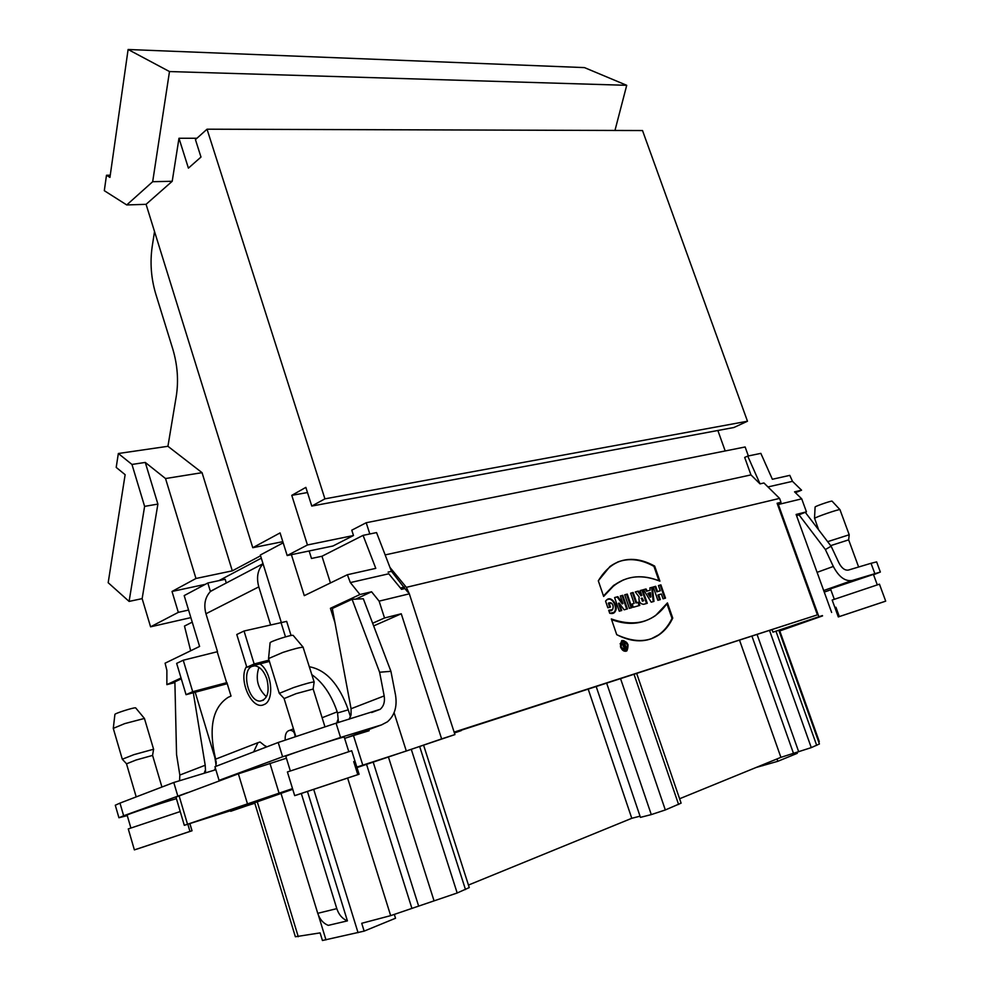 <?xml version="1.0" encoding="UTF-8"?>
<svg xmlns="http://www.w3.org/2000/svg" width="990" height="990" viewBox="0 0 990 990"><rect width="100%" height="100%" fill="white"/><g stroke="black" fill="none" stroke-linecap="round" stroke-linejoin="round"><path stroke-width="1.49" d="M620.52 646.916C622.215 650.665 624.331 651.977 626.893 650.838C629.318 644.502 627.561 641.136 621.621 640.74L620.52 646.916C625.383 653.054 627.883 652.299 628.019 644.639C623.168 638.501 620.668 639.268 620.52 646.916M672.742 618.094C660.639 640.728 641.966 646.26 616.721 634.677L611.337 618.936C635.506 627.474 654.217 622.116 667.446 602.898L672.742 618.094L667.446 602.898L655.627 615.508C643.042 624.232 628.279 625.371 611.337 618.936L616.721 634.677C632.833 642.869 647.027 642.857 659.315 634.64C664.946 630.642 669.426 625.123 672.742 618.094L672.012 618.366C668.708 625.383 664.228 630.902 658.585 634.899L650.937 638.934M652.373 587.231L649.885 587.899L650.145 590.226L647.274 591.018L646.024 588.963L643.525 589.644L646.024 588.963L647.274 591.018L650.145 590.226L649.885 587.899L652.373 587.231L653.969 601.4L651.21 602.18L643.525 589.644L651.21 602.18L653.969 601.4L652.373 587.231L649.898 587.986M609.036 602.91L610.446 607.056L607.848 607.786L605.571 601.128L607.848 607.786L610.446 607.056L609.036 602.91C612.822 603.158 614.01 605.41 612.575 609.642L608.702 610.273L609.716 613.268L614.27 612.303C620.186 608.021 611.251 594.186 606.387 600.299L605.571 601.128C613.181 591.129 621.893 616.448 609.716 613.268L608.702 610.273C614.431 613.429 614.679 601.239 609.036 602.91L608.318 603.182L609.716 607.266M454.125 732.117L817.394 614.864L454.249 732.489M309.127 550.972L311.491 558.471L321.973 556.244L363.07 535.367L376.559 532.583L389.961 567.431L406.346 587.342L779.588 498.403L780.999 502.314L777.101 503.254L817.394 614.864M406.346 587.342L409.328 593.827L454.93 734.592L356.994 767.572M622.772 595.324L620.322 595.992L622.933 603.591L617.859 596.673L614.592 597.564L619.27 611.214L621.732 610.508L619.183 603.083L624.133 609.828L627.437 608.9L624.133 609.828L619.183 603.083L621.732 610.508L619.27 611.214L614.592 597.564L617.859 596.673L622.933 603.591L620.322 595.992L622.772 595.324L627.437 608.9L622.772 595.324L620.346 596.079M641.099 595.732L641.817 595.448L638.352 591.067L635.271 591.909L639.144 596.995C638.451 601.351 639.911 603.801 643.537 604.346L647.274 603.294L642.634 589.892L640.134 590.572L641.817 595.448L640.134 590.572L642.634 589.892L647.274 603.294L643.537 604.346C639.911 603.801 638.451 601.351 639.144 596.995L635.271 591.909L638.352 591.067L641.743 595.534M634.145 603.405L632.152 603.974L633.278 607.254L639.8 605.41L638.674 602.143L636.681 602.7L633.154 592.49L630.63 593.183L634.145 603.405L630.63 593.183L633.154 592.49L636.681 602.7L638.674 602.143L639.8 605.41L633.278 607.254L632.152 603.974L634.145 603.405L632.164 604.036M627.264 594.099L624.715 594.792L629.368 608.355L631.917 607.637L627.264 594.099L631.917 607.637L629.368 608.355L624.715 594.792L627.264 594.099L624.74 594.879M660.256 590.783L657.533 591.55L655.714 586.315L653.251 586.983L657.867 600.299L660.33 599.606L658.647 594.767L661.382 594L663.053 598.839L665.503 598.146L660.899 584.892L658.449 585.56L660.256 590.783L658.449 585.56L660.899 584.892L665.503 598.146L663.053 598.839L661.382 594L658.647 594.767L660.33 599.606L657.867 600.299L653.251 586.983L655.714 586.315L657.533 591.55L660.256 590.783L656.816 591.822L654.996 586.587L653.276 587.058M654.662 566.082C630.593 553.744 611.808 558.657 598.307 580.808L609.976 566.49C623.193 557.135 638.08 556.999 654.662 566.082L659.909 581.179C643.005 574.212 627.833 575.499 614.382 585.065L603.653 596.45L598.307 580.808L603.653 596.45C618.206 577.207 636.954 572.121 659.909 581.179L654.662 566.082L653.945 566.367C641.124 559.202 628.972 557.778 617.488 562.085M157.893 504.083L142.139 598.628L150.579 626.818L178.324 612.352L172.013 591.463L195.971 578.482L165.528 478.541L145.27 462.429L157.893 504.083L144.614 506.373L129.096 601.413L108.182 582.714L125.136 474.68L116.201 467.404L118.342 453.507L167.929 446.292L176.269 396.272C178.695 380.729 177.532 364.988 172.792 349.049L155.764 293.968C151.086 278.301 149.898 262.461 152.213 246.448L154.527 231.524M146.075 204.324L252.772 547.705L280.071 532.917L287.174 555.551L307.445 544.97L291.778 495.346L305.848 487.389L311.776 506.063L324.918 498.849L207.034 129.195L195.438 139.602L200.982 157.064L188.409 168.139L178.98 138.266L172.21 181.281L146.075 204.324L126.732 204.942L104.309 190.686L106.487 175.255L110.249 175.193M363.07 535.367L375.779 568.359L347.379 574.732L350.361 582.578L388.761 573.779L401.519 589.347L404.885 588.543L407.93 592.255M350.361 582.578L359.939 594.52L371.572 591.773L379.121 601.14L409.328 593.827M401.519 589.347L388.761 573.779M388.105 572.121L391.483 571.341L389.961 567.431M404.885 588.543L391.483 571.341M369.827 533.981L366.201 522.732L351.772 530.182L353.492 535.516L332.986 545.997L287.174 555.551M366.201 522.732L745.136 446.973L748.366 455.945M822.43 615.557L772.93 632.164L772.101 629.826M818.829 616.584L778.35 504.492L777.101 503.254M747.735 456.081L744.678 457.43L750.952 474.903L760.023 483.863L747.735 456.081L760.852 453.371L772.361 479.271L789.81 475.361L792.483 481.338L801.566 490.186L795.44 492.698M772.93 632.164L778.833 630.284L819.423 743.96L811.28 747.623L780.9 757.35L679.598 798.757M778.907 630.482L779.538 630.296L819.287 741.584L818.742 742.03M822.554 615.904L779.774 630.939M254.826 803.237L230.571 810.872M227.254 683.694L186.058 694.683L176.653 663.387L183.237 660.231L217.503 651.68L205.957 613.763C203.556 604.729 205.041 597.304 210.424 591.5L207.826 582.999L184.19 595.596L199.596 646.445L165.095 663.189L166.877 670.379L166.865 684.635L181.046 678.014M216.216 762.003L195.203 692.27M265.765 747.252L265.765 746.002M281.197 622.079L260.321 555.019L283.177 542.829M291.072 635.518L286.667 621.374L244.035 631.014L236.783 634.503L246.832 667.272L269.416 661.431M350.472 716.859L348.257 709.83C339.1 684.214 326.143 669.859 309.4 666.765M359.939 594.52L330.413 608.306L334.979 622.747M368.75 729.58L369.121 730.731L353.467 735.558L362.786 765.146L406.308 751.026L394.082 712.713M291.394 554.672L304.276 595.658L347.379 574.732M230.707 811.293L254.764 803.038L184.313 825.326L175.948 797.111L238.367 773.821L286.407 758.204M344.619 738.379L353.467 735.558M454.398 732.971L461.278 730.608L454.398 732.947M281.024 793.46L254.665 802.729L295.367 936.75L320.104 932.889L322.431 940.5L364.147 931.12L361.721 923.286L390.666 915.639L457.182 892.992L469.26 887.585L423.633 745.322M364.147 931.12L395.53 918.237L394.379 914.599M358.058 932.704L313.731 789.451M756.088 767.485L777.831 761.298L797.309 753.303L796.938 752.264M636.718 673.547L681.108 803.15L665.317 809.956L651.284 814.597L640.443 817.369L596.215 686.639M801.566 490.186L794.549 491.844L801.714 498.836L806.442 511.855L796.591 515.778M806.442 511.855L796.109 514.454L831.625 612.439M801.714 498.836L778.35 504.492M792.483 481.338L767.968 486.944M760.023 483.863L763.946 482.984L779.588 498.403M762.486 764.874L762.77 765.703M777.831 761.298L777.002 758.946M640.047 816.181L631.781 818.297L588.221 689.213M468.456 885.06L631.781 818.297M325.982 939.906L318.409 915.181M379.121 601.14L384.528 617.983L401.259 613.775L441.627 738.899L406.308 751.026M454.93 734.592L441.627 738.899M401.259 613.775L373.651 625.915M384.528 617.983L372.624 623.242M190.662 650.777L184.487 626.076L192.233 622.141M226.302 582.986L225.176 579.298L207.826 582.999M210.424 591.5L218.283 587.206M174.896 682.568L166.865 684.635M184.313 825.326L292.52 788.609M356.846 767.089L362.786 765.146M335.14 607.167L330.413 608.306M355.794 599.111L371.572 591.773M321.973 556.244L330.437 582.962M292.743 789.315L280.999 793.361L317.74 913.312C319.745 919.351 323.247 923.373 328.247 925.378L347.416 920.873L307.469 791.517M216.29 763.438L215.337 760.295M877.251 584.781L873.428 574.398L830.499 588.84L834.261 599.197M824.249 592.094L830.845 589.78M873.551 574.732L880.357 572.034L852.266 580.462C845.212 581.662 838.901 576.997 833.32 566.453L825.388 549.549L831.117 546.208L805.291 512.313M874.801 573.544L871.027 563.298L848.455 570.054C844.94 570.624 841.785 568.285 839.013 563.038L831.117 546.208M871.027 563.298L876.62 561.887L880.357 572.034M825.388 549.549L798.992 514.825M815.104 507.066L815.178 506.93C816.008 505.952 831.563 500.606 832.058 501.138L832.095 501.188M827.652 541.666L849.21 534.761L839.966 509.652C839.297 508.922 815.847 516.953 814.609 518.327L818.606 529.786M849.21 534.761L848.653 539.847L858.627 567.01M830.672 545.639L848.665 539.859M301.319 793.535L336.798 908.634C338.84 914.748 342.379 918.831 347.416 920.873M253.675 751.88L257.945 742.686L215.647 759.144C208.296 728.108 212.479 707.491 228.195 697.307L231.029 696.081L226.92 682.617L192.704 691.688L183.237 660.231M215.981 766.322L215.647 759.144M186.058 694.683L192.704 691.688M263.08 563.855C257.66 569.807 256.237 577.479 258.798 586.872L270.517 624.64M285.207 739.901C284.91 734.357 286.407 731.177 289.674 730.348L290.219 730.311C293.213 730.546 294.822 732.575 295.07 736.424M348.257 709.83L337.528 712.973L337.206 711.847C331.341 694.782 322.901 682.395 311.875 674.697M226.648 682.741L217.231 651.816M257.945 742.686L260.073 742.017L266.384 747.017M266.929 679.276C269.75 692.171 267.473 699.447 260.098 701.106C248.28 701.712 241.016 670.341 252.042 666.369L254.739 665.837C259.986 666.542 264.045 671.022 266.929 679.276M179.574 780.739L179.833 775.059L176.554 754.541L174.883 681.838L181.294 678.843M193.31 692.765L205.202 765.245L205.623 772.819M214.904 757.635L216.154 765.394M176.406 798.67C165.379 801.677 125.569 814.931 127.116 815.079L130.853 827.875M187.617 792.619L123.651 815.76L118.924 817.752L127.277 815.599M349.086 719.285L351.066 714.867L351.066 708.741L332.306 608.491L352.081 599.284L379.615 672.235L384.17 695.921C385.085 701.7 383.761 706.155 380.172 709.31L336.068 723.183L340.548 737.463L282.608 756.781L219.062 780.355L229.111 777.249M352.081 599.284L363.318 598.764L390.926 671.319L395.493 694.869C397.374 706.514 394.676 715.498 387.399 721.821L381.571 724.878L340.548 737.463M390.926 671.319L379.615 672.235M348.728 751.46L344.235 737.154C345.671 735.582 284.006 755.853 285.838 756.348L290.268 770.765M215.857 769.713L173.782 782.496L119.976 803.113L123.651 815.76M177.705 795.7L173.782 782.496M337.528 712.973L338.481 722.452M219.062 780.355L214.954 766.718L278.202 742.488L336.068 723.183M244.035 631.014L254.158 663.968L269.02 660.132M254.158 663.968L246.832 667.272M336.86 722.935L337.714 719.99M118.924 817.752L115.285 805.229L119.976 803.113M215.399 768.215L214.335 770.171M204.225 773.24L205.017 770.802M266.434 696.799C257.697 688.619 255.197 678.781 258.935 667.285M270.084 642.906L270.097 642.745C270.48 641.334 291.419 634.59 293.077 635.357L293.263 635.493M282.806 652.447L268.538 658.573L279.279 693.359L293.696 687.53C305.687 683.62 312.506 681.801 314.177 682.06L303.101 647.262C300.267 647.237 293.51 648.97 282.806 652.447M284.081 698.433L279.279 693.359M284.18 698.544L296.109 693.656L313.162 689.04L324.893 726.611M114.902 714.471L114.914 714.359C115.125 713.345 132.907 707.652 135.345 707.825L135.704 707.937M153.599 749.232L144.429 718.443L124.703 723.616L113.268 728.368L122.302 759.231L133.836 754.677L153.599 749.232L152.559 755.382M126.497 763.736L122.302 759.231M126.559 763.81L136.113 759.998L152.584 755.407L161.927 787.038M401.049 587.887L404.415 587.082M172.21 181.281L152.683 181.702L169.488 71.552L128.106 49.5L584.471 67.605L626.72 85.313L614.963 130.47M207.034 129.195L642.51 130.544L747.475 421.233L733.912 427.507L311.776 506.063M717.861 430.489L725.187 450.957M218.976 580.61L261.31 558.174M750.952 474.903L385.197 554.895M145.27 462.429L131.967 464.446L118.342 453.507M144.614 506.373L131.967 464.446M165.528 478.541L202.059 472.675L167.929 446.292M129.096 601.413L142.139 598.628M126.732 204.942L152.683 181.702M260.568 555.798L232.304 570.846L202.059 472.675M232.304 570.846L195.971 578.482M252.772 547.705L282.818 541.666M128.106 49.5L109.94 177.408L106.487 175.255M169.488 71.552L626.72 85.313M196.948 138.254L178.98 138.266M747.475 421.233L324.918 498.849M353.492 535.516L307.445 544.97M205.314 584.335L172.013 591.463M178.324 612.352L188.57 610.05M190.86 617.624L150.579 626.818M307.482 492.537L291.778 495.346M191.924 830.796L136.818 849.123L192.035 830.771L189.795 823.643M189.969 831.414L134.38 849.89L189.969 831.414L187.84 824.262M134.38 849.89L128.267 828.927L180.23 811.553M359.085 774.254L296.332 795.143L359.085 774.254L355.026 761.322L353.752 761.743M353.715 761.632L355.026 761.31L351.71 750.742L287.409 771.965L294.686 795.638L357.798 774.638L353.715 761.632M357.798 774.638L294.698 795.638M839.322 616.572L885.691 601.14L839.322 616.572L835.931 607.241L834.929 607.637L835.944 607.291M885.691 601.14L879.454 584.174L832.169 600.039L838.307 616.931L884.478 601.574L838.307 616.931L834.929 607.637M619.183 603.083L618.465 603.356L620.99 610.719M617.859 596.673L614.617 597.651M622.933 603.591L622.215 603.863L617.154 596.958M626.695 609.11L622.054 595.609M608.8 610.595L611.634 610.075M609.097 602.861L608.318 603.182M607.662 599.556C613.033 596.797 618.441 609.654 613.553 612.575L612.773 613.045M648.574 593.134L650.418 592.626L650.9 596.933L648.574 593.134L647.868 593.418L650.183 597.205L650.9 596.933L650.418 592.626L648.574 593.134L650.9 596.933M646.024 588.963L643.574 589.718M647.274 591.018L646.557 591.29L645.307 589.248M650.145 590.226L646.557 591.29M653.239 601.611L651.655 587.503M643.649 600.744L642.077 598.059L643.649 600.744L642.077 598.059L643.649 600.744L642.337 601.178L641.57 598.282M638.352 591.067L635.32 591.983M641.013 595.794L637.634 591.339M642.634 589.892L640.159 590.646M646.532 603.504L641.928 590.164M633.154 592.49L630.655 593.257M636.681 602.7L635.964 602.972L632.449 592.763M638.674 602.143L635.964 602.972M639.057 605.62L637.956 602.415M631.175 607.848L626.546 594.384M660.899 584.892L658.474 585.635M664.76 598.356L660.182 585.177M658.647 594.767L657.929 595.039L659.587 599.816M655.714 586.315L654.996 586.587M657.533 591.55L656.816 591.822M658.956 580.784L653.945 566.367M603.479 595.943L613.676 585.35L623.527 579.831M666.913 603.702L672.012 618.366M611.56 619.579C623.972 624.207 635.419 624.566 645.876 620.631M621.918 640.555L625.395 641.842M627.697 648.079L625.878 651.284M620.111 643.797L622.227 641.384M625.569 650.442L622.388 649.947M621.101 646.742C622.524 649.91 624.331 651.024 626.497 650.059C628.539 644.7 627.054 641.854 622.029 641.508L621.101 646.742C625.222 651.94 627.326 651.296 627.437 644.812C623.341 639.627 621.225 640.27 621.101 646.742M624.17 645.307L621.794 643.252L624.17 645.307L624.393 642.473L624.17 645.307L621.794 643.252L624.962 648.759L626.398 648.314L623.824 642.671M625.532 647.658L624.962 645.987L624.096 646.247L624.665 647.918L625.532 647.658L624.665 647.918L623.985 646.309L624.962 645.987L625.532 647.658L623.613 648.153M624.678 645.146L623.552 645.529L624.962 648.759L626.398 648.314L624.393 642.473M622.45 643.054L621.819 643.277M624.517 645.208L624.801 646.037M625.371 647.707L625.655 648.537M259.912 663.882C272.015 671.604 274.799 701.168 263.81 704.657C251.844 710.709 237.86 679.412 246.572 666.431M811.28 747.623L769.601 630.63M816.701 745.396L775.962 631.175M390.666 915.639L347.663 778.165M411.939 908.461L366.572 764.429M418.535 905.763L373.242 762.263M433.991 900.653L388.488 757.189M678.596 804.486L634.07 674.4M780.9 757.35L739.58 640.32M793.423 753.204L752.004 636.31M798.707 751.781L757.14 634.652M298.275 936.726L257.252 801.776M187.506 824.175L179.079 795.787M238.367 773.821L247.376 803.534M269.923 763.29L279.019 793.002M457.182 892.992L411.345 749.529M465.498 889.577L419.711 746.67M651.284 814.597L606.697 683.249M620.594 678.756L665.317 809.956M852.266 580.462L823.692 590.535M817.096 572.344L833.32 566.453M317.74 913.312L336.798 908.634M337.206 711.847L322.121 717.725M293.473 728.863L289.674 730.348M258.798 586.872L205.957 613.763M346.587 737.736L381.571 724.878M285.491 636.879L280.9 622.141M282.608 756.781L278.202 742.488M384.17 695.921L351.066 708.741M205.202 765.245L179.833 775.059M643.054 600.905L642.337 601.178M624.096 646.247L623.378 646.507M624.665 647.918L623.947 648.178M815.104 507.004L814.51 518.426M832.058 501.138L839.966 509.652M263.031 563.694L210.808 591.129M371.658 712.54L380.172 709.31M260.098 701.106L263.464 700.178M270.097 642.745L268.575 658.412M293.164 635.382L303.225 647.299M313.137 689.003L314.115 682.209M284.068 698.482L295.738 736.201M114.914 714.359L113.293 728.256M135.642 707.862L144.429 718.443M126.497 763.773L136.199 796.901M189.907 823.606L192.035 830.771M613.553 612.575L614.27 612.303M641.136 598.443L641.854 598.17M613.676 585.35L614.382 585.065M658.585 634.899L659.315 634.64M626.175 651.098L626.893 650.838M621.312 641.78L622.029 641.508M623.255 646.569L623.985 646.309"/></g></svg>
